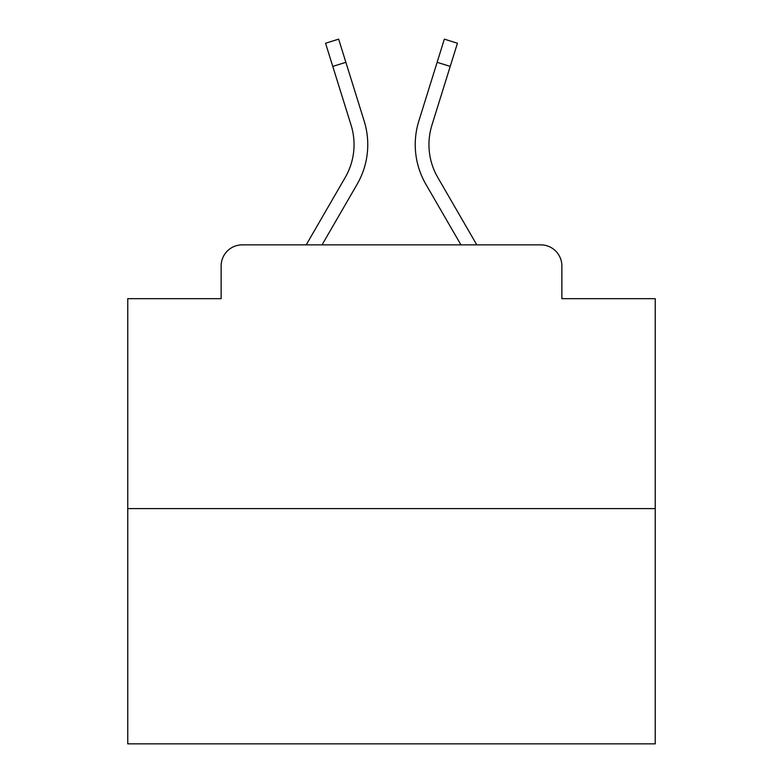 <?xml version="1.0" encoding="UTF-8"?>
<svg xmlns="http://www.w3.org/2000/svg" width="783" height="783" viewBox="0 0 783 783"><rect width="100%" height="100%" fill="white"/><g stroke="black" fill="none" stroke-linecap="round" stroke-linejoin="round"><path stroke-width="1.17" d="M221.129 265.966L221.129 298.666L221.129 265.966A21.102 21.102 0 0 1 242.231 244.864L306.202 244.864L345.244 177.418A65.41 65.41 0 0 0 351.087 125.202L325.562 43.231L338.657 39.15L364.183 121.12A79.122 79.122 0 0 1 357.117 184.289L322.048 244.864M655.234 508.598L127.766 508.598L127.766 743.85L655.234 743.85L655.234 298.666L561.871 298.666L561.871 265.966A21.102 21.102 0 0 0 540.769 244.864L242.231 244.864M127.766 508.598L127.766 298.666L221.129 298.666M437.756 177.418A65.41 65.41 0 0 1 431.913 125.202A65.41 65.41 0 0 0 437.756 177.418A65.41 65.41 0 0 1 431.913 125.202A65.41 65.41 0 0 0 437.756 177.418A65.41 65.41 0 0 1 431.913 125.202A65.41 65.41 0 0 0 437.756 177.418A65.41 65.41 0 0 1 431.913 125.202A65.41 65.41 0 0 0 437.756 177.418A65.41 65.41 0 0 1 431.913 125.202A65.41 65.41 0 0 0 437.756 177.418A65.41 65.41 0 0 1 431.913 125.202A65.41 65.41 0 0 0 437.756 177.418A65.41 65.41 0 0 1 431.913 125.202A65.41 65.41 0 0 0 437.756 177.418A65.41 65.41 0 0 1 431.913 125.202A65.41 65.41 0 0 0 437.756 177.418A65.41 65.41 0 0 1 431.913 125.202A65.41 65.41 0 0 0 437.756 177.418A65.41 65.41 0 0 1 431.913 125.202A65.41 65.41 0 0 0 437.756 177.418A65.41 65.41 0 0 1 431.913 125.202A65.41 65.41 0 0 0 437.756 177.418A65.41 65.41 0 0 1 431.913 125.202A65.41 65.41 0 0 0 437.756 177.418A65.41 65.41 0 0 1 431.913 125.202A65.41 65.41 0 0 0 437.756 177.418A65.41 65.41 0 0 1 431.913 125.202A65.41 65.41 0 0 0 437.756 177.418A65.41 65.41 0 0 1 431.913 125.202A65.41 65.41 0 0 0 437.756 177.418A65.41 65.41 0 0 1 431.913 125.202A65.41 65.41 0 0 0 437.756 177.418A65.41 65.41 0 0 1 431.913 125.202A65.41 65.41 0 0 0 437.756 177.418L476.798 244.864L540.769 244.864M561.871 298.666L561.871 265.966M437.129 62.317L418.817 121.12L444.343 39.15L457.438 43.231L450.215 66.398L437.129 62.317L418.817 121.12A79.122 79.122 0 0 0 425.883 184.289L460.952 244.864M345.244 177.418A65.41 65.41 0 0 0 351.087 125.202A65.41 65.41 0 0 1 345.244 177.418A65.41 65.41 0 0 0 351.087 125.202A65.41 65.41 0 0 1 345.244 177.418A65.41 65.41 0 0 0 351.087 125.202A65.41 65.41 0 0 1 345.244 177.418A65.41 65.41 0 0 0 351.087 125.202A65.41 65.41 0 0 1 345.244 177.418A65.41 65.41 0 0 0 351.087 125.202A65.41 65.41 0 0 1 345.244 177.418A65.41 65.41 0 0 0 351.087 125.202A65.41 65.41 0 0 1 345.244 177.418A65.41 65.41 0 0 0 351.087 125.202A65.41 65.41 0 0 1 345.244 177.418A65.41 65.41 0 0 0 351.087 125.202A65.41 65.41 0 0 1 345.244 177.418A65.41 65.41 0 0 0 351.087 125.202A65.41 65.41 0 0 1 345.244 177.418A65.41 65.41 0 0 0 351.087 125.202A65.41 65.41 0 0 1 345.244 177.418A65.41 65.41 0 0 0 351.087 125.202A65.41 65.41 0 0 1 345.244 177.418A65.41 65.41 0 0 0 351.087 125.202A65.41 65.41 0 0 1 345.244 177.418A65.41 65.41 0 0 0 351.087 125.202A65.41 65.41 0 0 1 345.244 177.418A65.41 65.41 0 0 0 351.087 125.202A65.41 65.41 0 0 1 345.244 177.418A65.41 65.41 0 0 0 351.087 125.202A65.41 65.41 0 0 1 345.244 177.418A65.41 65.41 0 0 0 351.087 125.202A65.41 65.41 0 0 1 345.244 177.418A65.41 65.41 0 0 0 351.087 125.202A65.41 65.41 0 0 1 345.244 177.418M345.871 62.317L364.183 121.12L345.871 62.317L364.183 121.12L345.871 62.317L364.183 121.12L345.871 62.317L364.183 121.12L345.871 62.317L364.183 121.12L345.871 62.317L364.183 121.12L345.871 62.317L364.183 121.12L345.871 62.317L364.183 121.12L345.871 62.317L364.183 121.12L345.871 62.317L364.183 121.12L345.871 62.317L364.183 121.12L345.871 62.317L364.183 121.12L345.871 62.317L364.183 121.12L345.871 62.317L364.183 121.12L345.871 62.317L364.183 121.12L345.871 62.317L364.183 121.12L345.871 62.317L364.183 121.12L345.871 62.317L332.785 66.398M431.913 125.202L450.215 66.398"/></g></svg>
